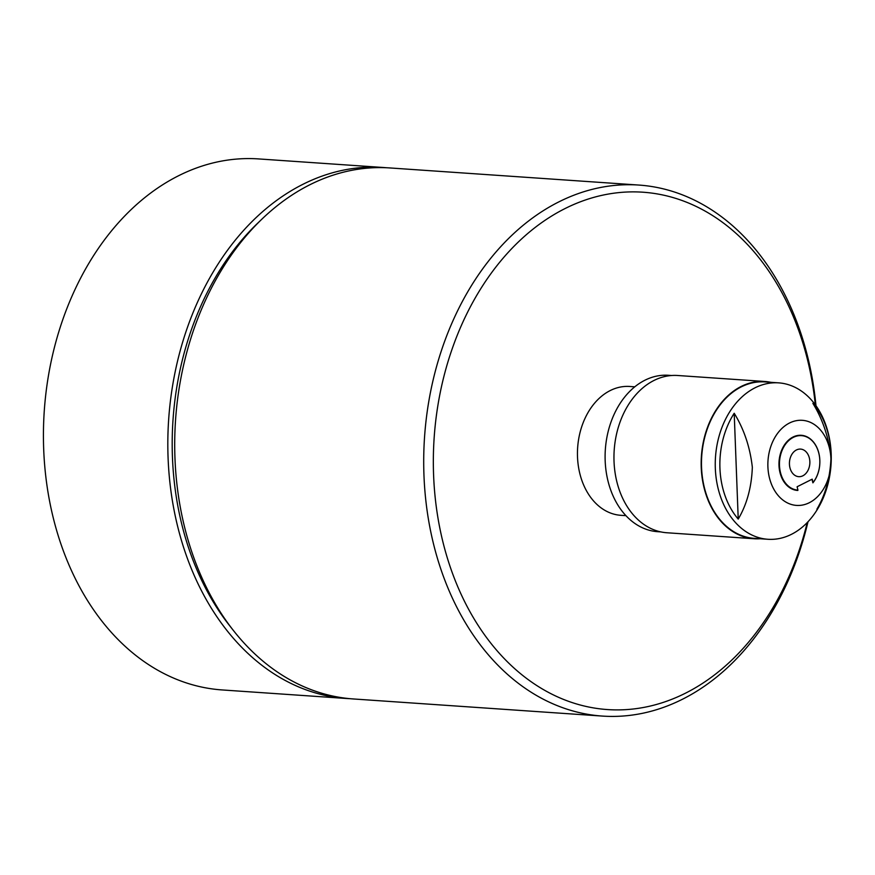 <?xml version="1.0" encoding="UTF-8"?>
<svg xmlns="http://www.w3.org/2000/svg" width="875" height="875" viewBox="0 0 875 875"><rect width="100%" height="100%" fill="white"/><g stroke="black" fill="none" stroke-linecap="round" stroke-linejoin="round"><path stroke-width="1.31" d="M671.617 375.506L668.478 375.288A78.389 57.892 93.9 0 0 607.862 432.753A78.389 57.892 93.9 0 0 633.894 522.747A78.389 57.892 93.9 0 0 657.716 531.694L660.866 531.913M770.897 382.331A78.816 58.209 93.9 0 0 764.892 381.489L677.688 375.495A78.816 58.209 93.9 0 0 669.298 375.736A78.816 58.209 93.9 0 0 613.966 455.798A78.816 58.209 93.9 0 0 666.87 532.755L754.075 538.748A78.816 58.209 93.9 0 0 760.145 538.737M764.892 381.489A78.816 58.209 93.9 0 0 756.503 381.73A78.816 58.209 93.9 0 0 701.17 461.792A78.816 58.209 93.9 0 0 754.075 538.748M778.63 382.856L764.859 381.916A78.389 57.892 93.9 0 0 756.525 382.156A78.389 57.892 93.9 0 0 701.488 461.781A78.389 57.892 93.9 0 0 754.108 538.322L767.878 539.273A78.389 57.892 93.9 0 0 776.223 539.033A78.389 57.892 93.9 0 0 831.25 459.408A78.389 57.892 93.9 0 0 778.63 382.856A78.389 57.892 93.9 0 0 770.295 383.097A78.389 57.892 93.9 0 0 715.258 462.733A78.389 57.892 93.9 0 0 767.878 539.273M738.227 519.083C746.889 504.438 751.592 487.156 752.336 467.25C750.061 447.169 744.013 429.177 734.202 413.262A75.25 55.584 93.9 0 0 738.227 519.083L734.202 413.262M797.803 420.448A42.645 31.5 93.9 0 0 767.9 466.834A42.645 31.5 93.9 0 0 801.03 505.28A42.645 31.5 93.9 0 0 830.933 458.905A42.645 31.5 93.9 0 0 797.803 420.448M634.78 386.827L629.661 386.466A64.575 47.688 93.9 0 0 610.192 390.578A64.575 47.688 93.9 0 0 577.752 460.895A64.575 47.688 93.9 0 0 620.802 515.309L625.92 515.659M793.286 437.38A27.3 20.158 93.9 0 0 779.592 467.228A27.3 20.158 93.9 0 0 797.945 490.12L797.103 486.763L812.197 479.161L813.039 482.519A27.3 20.158 93.9 0 0 817.152 448.295A27.3 20.158 93.9 0 0 793.286 437.38M797.945 490.12L797.803 490.459A27.639 20.409 -86.1 0 1 779.111 467.337A27.639 20.409 -86.1 0 1 792.98 437.052A27.639 20.409 -86.1 0 1 817.163 448.153A27.639 20.409 -86.1 0 1 812.897 482.847L812 479.259M815.325 404.819A259.306 191.516 93.9 0 0 564.834 208.666A259.306 191.516 93.9 0 0 443.1 542.686A259.306 191.516 93.9 0 0 685.628 693.109A259.306 191.516 93.9 0 0 807.231 522.55M808.008 521.741A266.131 196.547 -86.1 0 1 682.62 699.169A266.131 196.547 -86.1 0 1 602.383 716.078A266.131 196.547 -86.1 0 1 424.977 491.816A266.131 196.547 -86.1 0 1 558.655 201.983A266.131 196.547 -86.1 0 1 638.892 185.062A266.131 196.547 -86.1 0 1 815.981 405.727M638.892 185.062L389.9 167.945A266.131 196.547 93.9 0 0 309.663 184.855A266.131 196.547 93.9 0 0 261.767 219.264A266.131 196.547 93.9 0 0 233.483 630.591A266.131 196.547 93.9 0 0 353.38 698.961L602.383 716.078M796.425 449.969A13.814 10.205 93.9 0 0 789.491 465.019A13.814 10.205 93.9 0 0 798.7 476.667A13.814 10.205 93.9 0 0 802.867 475.792A13.814 10.205 93.9 0 0 809.802 460.742A13.814 10.205 93.9 0 0 800.592 449.094A13.814 10.205 93.9 0 0 796.425 449.969M386.455 167.748A266.131 196.547 93.9 0 0 383.009 167.475L258.628 158.922A266.131 196.547 93.9 0 0 178.391 175.831A266.131 196.547 93.9 0 0 44.702 465.664A266.131 196.547 93.9 0 0 222.108 689.938L346.5 698.491A266.131 196.547 93.9 0 0 349.945 698.677M383.009 167.475A266.131 196.547 93.9 0 0 302.772 184.384A266.131 196.547 93.9 0 0 169.094 474.217A266.131 196.547 93.9 0 0 346.5 698.491M261.767 219.264L257.316 223.541A260.225 192.183 93.9 0 0 229.666 625.734L233.483 630.591M812.875 403.364C822.686 419.278 828.723 437.27 831.009 457.352C830.266 477.258 825.552 494.539 816.9 509.184A75.25 55.584 93.9 0 0 812.875 403.364"/></g></svg>
